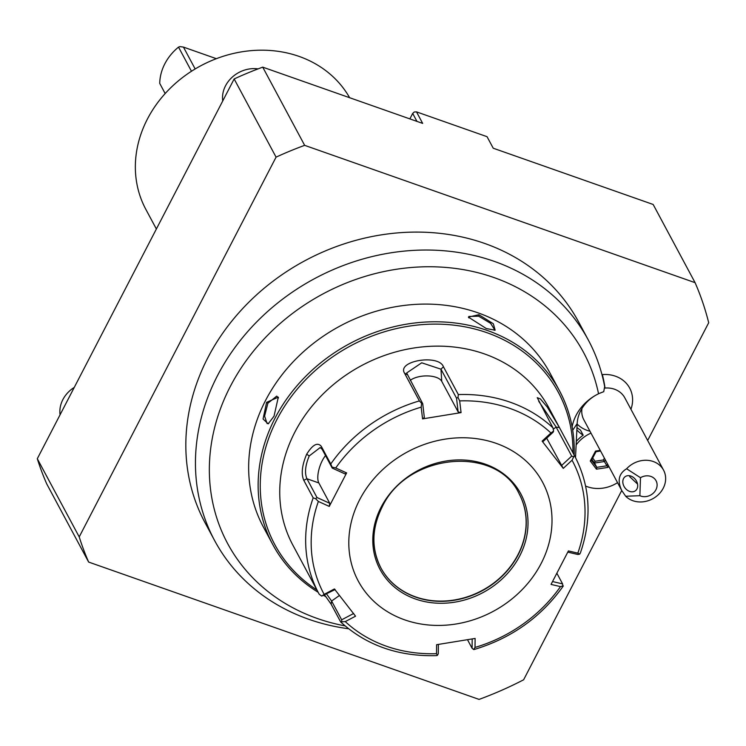 <?xml version="1.0" encoding="UTF-8"?>
<svg xmlns="http://www.w3.org/2000/svg" width="746" height="746" viewBox="0 0 746 746"><rect width="100%" height="100%" fill="white"/><g stroke="black" fill="none" stroke-linecap="round" stroke-linejoin="round"><path stroke-width="1.12" d="M353.688 613.473L341.668 619.805L331.616 601.043L326.636 594.021M341.668 619.805L341.677 621.828L345.277 621.595A140.938 121.999 151.8 0 0 436.531 653.683L437.305 655.454L436.401 655.631C398.42 656.639 366.556 645.458 340.81 622.089M340.577 621.772L341.677 621.828L340.577 621.772L331.149 604.195L324.669 595.056M294.847 432.148A145.246 125.729 151.8 0 0 292.852 545.093L318.766 593.434A145.246 125.729 -28.2 0 1 313.189 497.862L303.771 480.284C301.048 473.915 302.009 465.224 306.671 454.202C312.733 444.551 317.619 441.949 321.33 446.397L330.758 463.984A145.246 125.729 -28.2 0 1 419.392 400.91L404.472 373.075C396.937 360.738 438.807 353.977 443.422 366.743L458.342 394.578A145.246 125.729 -28.2 0 1 552.972 427.859L537.241 397.674L540.374 398.914L547.303 407.102L559.444 427.579L574.364 455.414A145.246 125.729 -28.2 0 1 574.784 456.198L548.87 407.848A145.246 125.729 151.8 0 0 423.159 346.834A145.246 125.729 151.8 0 0 294.847 432.148M313.189 497.862L315.642 498.72L318.365 501.452A140.938 121.999 151.8 0 0 324.146 594.366L321.703 596.091L319.185 594.226A145.246 125.729 -28.2 0 1 318.766 593.434L319.195 594.236M419.392 400.91L421.611 403.344L421.192 407.157A140.938 121.999 151.8 0 0 335.719 467.975L346.629 472.917L329.266 506.413L329.76 503.308L316.975 497.507L315.642 498.72M316.975 497.507L306.923 478.755C304.48 473.048 305.254 465.439 309.236 455.937L320.193 447.553L322.169 449.334L332.231 468.096L345.006 473.897L346.629 472.917M574.784 456.198C590.338 486.411 592.203 518.675 580.369 552.963L579.651 554.166L577.833 553.131A140.938 121.999 151.8 0 0 572.051 460.217L574.364 455.414M567.799 552.133L577.833 554.483L579.651 554.166M556.945 573.366L562.587 583.904L562.792 585.657M474.158 648.731L475.015 647.425A140.938 121.999 151.8 0 0 560.479 586.617L563.249 585.806M472.19 638.977L472.097 648.293L473.682 649.542M472.097 648.293L467.546 639.798M438.378 644.451L438.284 653.785L437.305 655.454M436.531 653.683L436.615 644.703L475.118 638.445L475.015 647.425M329.266 506.413L318.365 501.452M359.684 499.68A104.571 90.518 151.8 0 0 404.668 619.842A104.571 90.518 151.8 0 0 541.139 563.5A104.571 90.518 151.8 0 0 496.155 443.348A104.571 90.518 151.8 0 0 359.684 499.68M560.479 586.617L551.042 584.416L568.405 550.921L577.833 553.131M324.146 594.366L334.404 588.958L355.544 616.187L345.277 621.595M329.76 503.308L318.84 482.942A17.428 6.845 109.4 0 1 325.517 455.573M335.719 467.975L332.045 467.08L330.758 463.984M332.231 468.096L332.045 467.08M552.972 427.859L553.616 431.067L550.921 432.997A140.938 121.999 151.8 0 0 459.676 400.9L461.065 412.622L422.562 418.879L424.334 417.443L422.721 403.698L421.611 403.344M422.721 403.698L406.673 372.963L421.714 362.798L440.979 369.186L456.533 398.205L457.988 397.431L458.342 394.578M459.676 400.9L457.988 397.431M572.051 460.217L563.267 468.376L542.128 441.138L542.846 441.735L553.15 432.186L553.616 431.067M538.743 401.311L556.162 427.094L571.716 456.104L573.59 456.794M563.267 468.376L546.687 438.182M571.716 456.104L561.412 465.653M422.562 418.879L421.192 407.157M542.128 441.138L550.921 432.997M562.587 583.904L552.581 581.563M380.87 567.883A78.433 67.895 151.8 0 0 477.72 592.706A78.433 67.895 151.8 0 0 486.178 588.174A78.433 67.895 151.8 0 0 517.985 554.651A78.433 67.895 151.8 0 0 519.123 493.777M486.532 587.96A92.373 79.962 -28.2 0 1 477.356 592.874M410.216 380.376A17.428 8.113 176.4 0 1 427.728 375.919A17.428 8.113 176.4 0 1 441.735 381.318L458.147 411.941L456.533 398.205M461.065 412.622L458.147 411.941M321.703 596.091L335.122 589.554M572.956 452.775A160.931 139.306 151.8 0 0 486.989 332.716A160.931 139.306 151.8 0 0 285.727 404.537A160.931 139.306 151.8 0 0 316.929 590.011M574.159 455.023A162.675 140.817 151.8 0 0 559.556 390.895A162.675 140.817 151.8 0 0 487.343 330.478A162.675 140.817 151.8 0 0 306.261 375.779A162.675 140.817 151.8 0 0 272.812 544.608A162.675 140.817 151.8 0 0 318.132 592.268M323.764 595.541A162.675 140.817 151.8 0 0 325.983 596.735M486.308 328.557L468.385 317.106L478.895 314.709L493.32 323.745L495.148 330.189L486.308 328.557M559.556 390.895L550.072 373.205A162.675 140.817 151.8 0 0 477.86 312.788A162.675 140.817 151.8 0 0 296.777 358.089A162.675 140.817 151.8 0 0 263.329 526.918L272.812 544.608M274.024 416.193L268.178 423.849L263.058 418.991L266.602 402.346L278.305 397.17L274.024 416.193M468.777 317.843L468.926 316.463L478.662 316.201L490.598 323.326L494.71 329.835L494.262 330.301M572.117 426.843A44.919 38.885 -28.2 0 1 594.357 396.051A44.919 38.885 -28.2 0 1 598.553 393.767A201.989 174.853 151.8 0 0 402.057 268.476A201.989 174.853 151.8 0 0 211.482 442.984A201.989 174.853 151.8 0 0 345.053 625.885M348.569 628.757A212.06 183.563 -28.2 0 1 214.587 540.505A212.06 183.563 -28.2 0 1 314.756 278.538A212.06 183.563 -28.2 0 1 588.38 340.139A212.06 183.563 -28.2 0 1 604.67 386.559L603.728 391.687L599.159 393.478M576.975 427.551A34.857 30.176 151.8 0 0 580.453 430.06L583.204 435.179A34.857 30.176 -28.2 0 0 576.304 441.399M621.744 490.495L523.617 679.793A334.059 289.168 -28.2 0 1 479.072 699.403L88.643 562.074A334.059 289.168 -28.2 0 1 79.216 536.906L276.067 157.145A334.059 289.168 -28.2 0 1 304.657 145.349L695.086 282.669A334.059 289.168 -28.2 0 1 708.7 322.738L647.668 440.485M630.939 409.274A32.134 27.816 151.8 0 0 602.33 374.595A32.134 27.816 151.8 0 0 601.975 374.632M577.143 424.054A32.134 27.816 151.8 0 0 589.974 431.235M588.38 340.139L578.756 322.188A212.06 183.563 151.8 0 0 305.142 260.596A212.06 183.563 151.8 0 0 204.964 522.564L214.587 540.505M695.086 282.669L653.16 204.469L493.237 148.221L487.045 136.686L416.482 111.863L414.244 112.003L412.687 113.429L409.862 118.894M79.216 536.906L37.3 458.715L234.151 78.945A334.059 289.168 -28.2 0 1 262.732 67.149L304.657 145.349M262.732 67.149L422.665 123.398L416.482 111.863M37.3 458.715A334.059 289.168 -28.2 0 0 46.718 483.884L88.643 562.074M234.151 78.945L276.067 157.145M416.958 121.393L412.687 113.429M349.632 97.717A116.199 100.579 151.8 0 0 207.08 62.617A116.199 100.579 151.8 0 0 194.547 69.331A116.199 100.579 151.8 0 0 147.438 118.996A116.199 100.579 151.8 0 0 145.834 209.346L156.371 229.003M207.08 62.617L206.894 62.701A112.842 97.679 151.8 0 0 194.725 69.229L194.547 69.331M191.47 71.252L178.527 47.11A49.385 42.746 151.8 0 0 159.728 83.393L165.164 93.548M178.527 47.11L179.889 46.597L183.451 47.101L195.163 68.958M183.451 47.101L216.349 58.682M74.264 387.407A29.047 25.15 151.8 0 0 60.081 414.757M258.125 68.874A29.047 25.15 151.8 0 0 222.728 100.99M590.981 433.118A32.591 28.208 151.8 0 0 576.126 444.97M585.629 486.047A32.591 28.208 151.8 0 0 587.205 486.672A32.591 28.208 -28.2 0 0 617.539 482.653M600.222 450.36L595.513 451.097L590.254 461.019L591.401 460.478L596.045 451.703L600.567 451.004M590.254 461.019L596.455 469.178L596.819 467.341L606.815 465.802L607.654 464.217M595.513 451.097L595.989 451.554M596.455 469.178L607.915 467.416L603.43 459.974L604.4 458.147M591.876 459.583L594.515 463.042L604.512 461.504L605.351 459.918M592.678 458.072L595.103 461.261L594.515 463.042L596.819 467.341L591.485 460.329M595.103 461.261L603.43 459.974M640.488 477.71L639.882 495.698A11.619 10.062 151.8 0 0 654.251 492.201A11.619 10.062 151.8 0 0 654.69 478.857A11.619 10.062 151.8 0 0 640.488 477.71L626.612 468.768A23.238 20.114 -28.2 0 1 643.77 460.347A23.238 20.114 -28.2 0 1 663.558 470.139L624.812 397.851A23.238 20.114 -28.2 0 0 605.015 388.06A23.238 20.114 151.8 0 0 604.391 388.116M581.955 408.5A23.238 20.114 151.8 0 0 583.848 419.802L621.81 490.616L625.689 496.249A23.238 20.114 -28.2 0 0 642.381 501.881A23.238 20.114 -28.2 0 0 663.558 470.139M639.882 495.698L625.689 496.249M626.612 468.768C618.723 473.57 617.128 480.853 621.81 490.616M622.817 481.515A8.719 6.714 54.6 0 1 625.213 476.629A8.719 6.714 54.6 0 1 633.373 477.412A8.719 6.714 54.6 0 1 637.699 485.963A8.719 6.714 54.6 0 1 635.303 490.849A8.719 6.714 54.6 0 1 627.153 490.066A8.719 6.714 54.6 0 1 622.817 481.515M629.764 475.762L629.671 476.657L637.55 484.051M575.52 457.587L577.162 423.625A34.857 30.176 -28.2 0 1 594.646 395.884M576.854 429.882A34.857 30.176 151.8 0 0 583.204 435.179M600.8 392.778L603.728 391.687M268.812 423.383L267.087 423.532L264.588 416.119L267.889 403.213L276.729 396.126L278.482 397.907M339.439 595.476L331.616 601.043L331.149 604.195M303.771 480.284L306.923 478.755L318.84 482.942M306.671 454.202L309.236 455.937M321.33 446.397L322.169 449.334M404.472 373.075L407.167 374.688M443.422 366.743L440.979 369.186L441.735 381.318M559.444 427.579L556.162 427.094L553.373 429.081M519.71 555.966A79.887 69.145 151.8 0 0 485.348 464.18A79.887 69.145 151.8 0 0 381.103 507.215A79.887 69.145 151.8 0 0 415.466 599.01A79.887 69.145 151.8 0 0 519.71 555.966M381.849 507.345A78.433 67.895 151.8 0 0 380.936 568.004A78.433 67.895 151.8 0 0 448.822 600.959A78.433 67.895 151.8 0 0 518.106 554.884A78.433 67.895 151.8 0 0 519.188 493.899C496.5 444.551 406.85 453.027 382.045 507.243C371.592 528.522 371.219 548.776 380.936 568.004M478.895 314.709L478.662 316.201M607.915 467.416L608.633 466.045M605.015 388.06A34.857 7.824 -94.7 0 0 602.33 374.595M572.695 430.246L577.162 423.625M266.602 402.346L267.889 403.213M474.074 649.524C511.411 638.287 541.13 617.147 563.211 586.123"/></g></svg>
